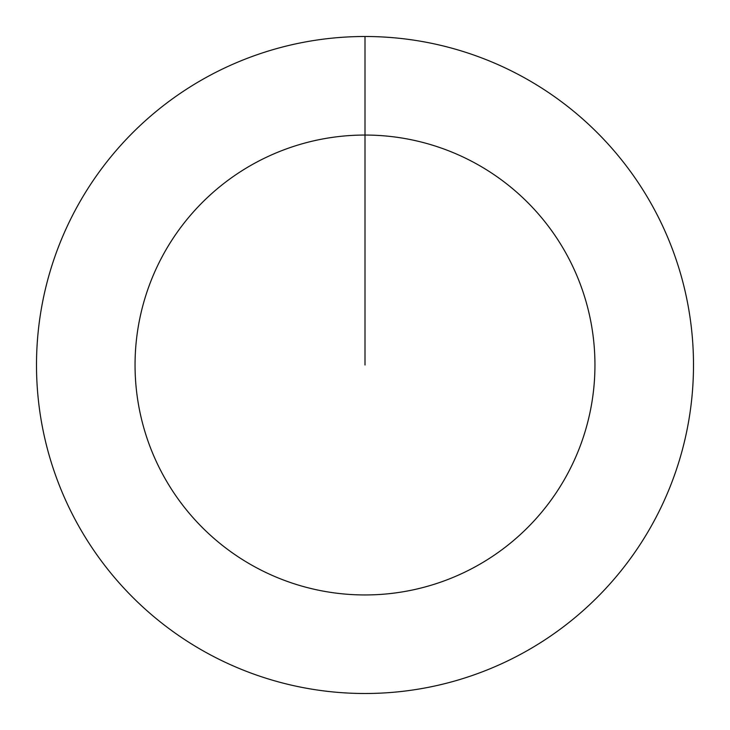 <?xml version="1.0" encoding="UTF-8"?>
<svg xmlns="http://www.w3.org/2000/svg" width="730" height="730" viewBox="0 0 730 730"><rect width="100%" height="100%" fill="white"/><g stroke="black" fill="none" stroke-linecap="round" stroke-linejoin="round"><path stroke-width="1.09" d="M365 365L365 135.05A229.95 229.95 0 0 1 594.95 365A229.95 229.95 0 0 1 365 594.95A229.95 229.95 0 0 1 135.05 365A229.95 229.95 0 0 1 365 135.05L365 36.5A328.5 328.5 0 0 1 693.5 365A328.5 328.5 0 0 1 365 693.5A328.5 328.5 0 0 1 36.5 365A328.5 328.5 0 0 1 365 36.5"/></g></svg>
